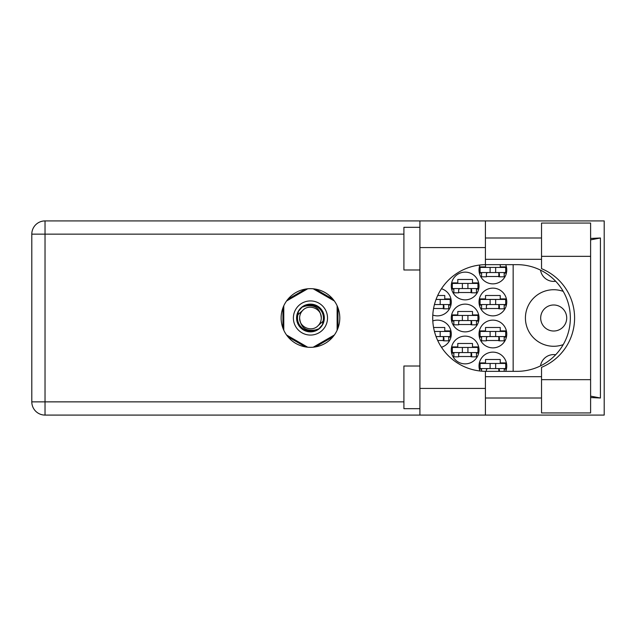 <?xml version="1.0" encoding="UTF-8"?>
<svg xmlns="http://www.w3.org/2000/svg" width="636" height="636" viewBox="0 0 636 636"><rect width="100%" height="100%" fill="white"/><g stroke="black" fill="none" stroke-linecap="round" stroke-linejoin="round"><path stroke-width="0.95" d="M563.234 291.383A28.27 28.27 0 0 0 525.423 318A28.27 28.27 0 0 0 563.234 344.617M540.68 318A13.014 13.014 0 0 0 553.694 331.014A13.014 13.014 0 0 0 566.708 318A13.014 13.014 0 0 0 553.694 304.986A13.014 13.014 0 0 0 540.68 318M555.673 281.263A13.332 13.332 0 0 1 540.52 270.125M505.684 371.345A13.873 13.873 0 0 0 492.884 352.137A13.873 13.873 0 0 0 479.942 370.987M479.019 334.003A13.873 13.873 0 0 0 492.884 347.868A13.873 13.873 0 0 0 506.757 334.003A13.873 13.873 0 0 0 492.884 320.131A13.873 13.873 0 0 0 479.019 334.003M441.464 347.264A13.873 13.873 0 0 0 451.282 334.003A13.873 13.873 0 0 0 432.798 320.926M479.019 301.997A13.873 13.873 0 0 0 492.884 315.869A13.873 13.873 0 0 0 506.757 301.997A13.873 13.873 0 0 0 492.884 288.132A13.873 13.873 0 0 0 479.019 301.997M432.798 315.074A13.873 13.873 0 0 0 451.282 301.997A13.873 13.873 0 0 0 441.464 288.736M479.942 265.013A13.873 13.873 0 0 0 492.884 283.863A13.873 13.873 0 0 0 505.684 264.656M451.282 350.007A13.873 13.873 0 0 0 465.147 363.872A13.873 13.873 0 0 0 479.019 350.007A13.873 13.873 0 0 0 465.147 336.134A13.873 13.873 0 0 0 451.282 350.007M451.282 318A13.873 13.873 0 0 0 465.147 331.873A13.873 13.873 0 0 0 479.019 318A13.873 13.873 0 0 0 465.147 304.127A13.873 13.873 0 0 0 451.282 318M451.282 285.993A13.873 13.873 0 0 0 465.147 299.866A13.873 13.873 0 0 0 479.019 285.993A13.873 13.873 0 0 0 465.147 272.129A13.873 13.873 0 0 0 451.282 285.993M506.407 362.918L500.246 362.918L500.246 359.499L485.522 359.499L485.522 362.918L479.369 362.918M486.373 340.506L499.395 340.506M506.407 330.911L500.246 330.911L500.246 327.492L485.522 327.492L485.522 330.911L479.369 330.911M437.695 340.506L443.92 340.506M450.932 330.911L444.771 330.911L444.771 327.492L433.569 327.492M486.373 308.508L499.395 308.508M506.407 298.904L500.246 298.904L500.246 295.494L485.522 295.494L485.522 298.904L479.369 298.904M433.569 308.508L443.92 308.508M450.932 298.904L444.771 298.904L444.771 295.494L437.695 295.494M486.373 276.501L499.395 276.501M458.635 356.51L471.658 356.51M478.67 346.914L472.508 346.914L472.508 343.496L457.785 343.496L457.785 346.914L451.632 346.914M458.635 324.511L471.658 324.511M478.67 314.907L472.508 314.907L472.508 311.489L457.785 311.489L457.785 314.907L451.632 314.907M458.635 292.504L471.658 292.504M478.67 282.901L472.508 282.901L472.508 279.49L457.785 279.49L457.785 282.901L451.632 282.901M479.369 369.103L481.579 369.103M504.189 369.103L506.407 369.103M479.369 337.096L481.579 337.096M504.189 337.096L506.407 337.096M448.714 337.096L450.932 337.096M479.369 305.089L481.579 305.089M504.189 305.089L506.407 305.089M448.714 305.089L450.932 305.089M479.369 273.083L481.579 273.083M504.189 273.083L506.407 273.083M506.407 266.897L500.246 266.897L500.246 264.656M485.522 264.663L485.522 266.897L479.369 266.897M451.632 353.099L453.842 353.099M476.451 353.099L478.67 353.099M451.632 321.093L453.842 321.093M476.451 321.093L478.67 321.093M451.632 289.086L453.842 289.086M476.451 289.086L478.67 289.086M305.487 289.086L287.901 299.238M333.01 299.238L315.424 289.086M337.978 328.152L337.978 307.848M315.424 346.914L333.01 336.762M287.901 336.762L305.487 346.914M282.933 307.848L282.933 328.152M513.157 264.656L513.157 371.345M540.52 365.875A13.332 13.332 0 0 1 555.673 354.737M505.684 272.55L480.085 272.55L480.085 267.43L505.684 267.43L505.684 272.55M504.189 272.55L504.189 276.819L499.395 276.819L499.395 274.259A1.709 1.709 0 0 0 497.686 272.55M481.579 272.55L481.579 276.819L486.373 276.819L486.373 274.259A1.709 1.709 0 0 1 488.082 272.55M498.886 272.55L498.751 276.771M499.165 272.828L498.974 276.501M490.11 272.55L490.11 267.43M495.659 272.55L495.659 267.43M541.53 379.66L541.53 367.338A53.344 53.344 0 0 0 541.53 268.662L541.53 223.053L590.606 223.053L590.606 412.947L541.53 412.947L541.53 379.66L590.606 379.66M419.911 408.678L403.908 408.678L403.908 366.01L419.911 366.01M419.911 269.99L403.908 269.99L403.908 227.322L419.911 227.322M310.455 288.665A29.335 29.335 0 0 0 281.12 318A29.335 29.335 0 0 0 310.455 347.336A29.335 29.335 0 0 0 339.791 318A29.335 29.335 0 0 0 310.455 288.665M541.53 237.991L485.419 237.991M541.53 259.321L485.419 259.321M541.53 376.679L485.419 376.679M541.53 398.009L485.419 398.009M419.911 415.085L419.911 388.413L485.419 388.413L485.419 415.085L45.029 415.085L45.029 401.857L403.908 401.857M485.419 415.085L604.2 415.085L604.2 220.915L485.419 220.915L485.419 247.587L419.911 247.587L419.911 388.413M419.911 247.587L419.911 220.915L485.419 220.915M485.419 247.587L485.419 264.663A53.344 53.344 0 0 0 432.719 318A53.344 53.344 0 0 0 485.419 371.337L485.419 388.413M590.606 397.556L600.432 398.009L600.432 237.991L590.606 238.444M403.908 234.143L45.029 234.143L45.029 401.857L31.8 401.857A13.229 13.229 0 0 0 45.029 415.085A13.229 13.229 0 0 1 31.8 401.857L31.8 234.143A13.229 13.229 0 0 1 45.029 220.915L419.911 220.915M485.419 264.663A53.344 53.344 0 0 1 486.055 264.656L517.004 264.656A53.344 53.344 0 0 1 570.341 318A53.344 53.344 0 0 1 517.004 371.345L486.055 371.345A53.344 53.344 0 0 1 485.419 371.337M600.432 398.009L590.606 396.141M590.606 239.859L600.432 237.991M477.946 288.553L452.347 288.553L452.347 283.433L477.946 283.433L477.946 288.553M476.451 288.553L476.451 292.822L471.658 292.822L471.658 290.262A1.709 1.709 0 0 0 469.948 288.553M453.842 288.553L453.842 292.822L458.635 292.822L458.635 290.262A1.709 1.709 0 0 1 460.345 288.553M471.149 288.553L471.014 292.775M471.427 288.824L471.236 292.504M462.372 288.553L462.372 283.433M467.921 288.553L467.921 283.433M477.946 320.56L452.347 320.56L452.347 315.44L477.946 315.44L477.946 320.56M476.451 320.56L476.451 324.829L471.658 324.829L471.658 322.269A1.709 1.709 0 0 0 469.948 320.56M453.842 320.56L453.842 324.829L458.635 324.829L458.635 322.269A1.709 1.709 0 0 1 460.345 320.56M471.149 320.56L471.014 324.781M471.427 320.83L471.236 324.511M462.372 320.56L462.372 315.44M467.921 320.56L467.921 315.44M477.946 352.567L452.347 352.567L452.347 347.447L477.946 347.447L477.946 352.567M476.451 352.567L476.451 356.836L471.658 356.836L471.658 354.276A1.709 1.709 0 0 0 469.948 352.567M453.842 352.567L453.842 356.836L458.635 356.836L458.635 354.276A1.709 1.709 0 0 1 460.345 352.567M471.149 352.567L471.014 356.78M471.427 352.837L471.236 356.51M462.372 352.567L462.372 347.447M467.921 352.567L467.921 347.447M440.184 304.557L440.184 299.437L450.208 299.437L450.208 304.557L434.436 304.557M440.184 299.437L436.05 299.437M448.714 304.557L448.714 308.826L443.92 308.826L443.92 306.266A1.709 1.709 0 0 0 442.211 304.557M443.411 304.557L443.276 308.778M443.69 304.827L443.499 308.508M434.634 304.557L434.634 303.817M505.684 304.557L480.085 304.557L480.085 299.437L505.684 299.437L505.684 304.557M504.189 304.557L504.189 308.826L499.395 308.826L499.395 306.266A1.709 1.709 0 0 0 497.686 304.557M481.579 304.557L481.579 308.826L486.373 308.826L486.373 306.266A1.709 1.709 0 0 1 488.082 304.557M498.886 304.557L498.751 308.778M499.165 304.827L498.974 308.508M490.11 304.557L490.11 299.437M495.659 304.557L495.659 299.437M440.184 336.563L440.184 331.443L450.208 331.443L450.208 336.563L436.05 336.563M440.184 331.443L434.436 331.443M448.714 336.563L448.714 340.832L443.92 340.832L443.92 338.273A1.709 1.709 0 0 0 442.211 336.563M443.411 336.563L443.276 340.785M443.69 336.834L443.499 340.506M434.634 332.183L434.634 331.443M505.684 336.563L480.085 336.563L480.085 331.443L505.684 331.443L505.684 336.563M504.189 336.563L504.189 340.832L499.395 340.832L499.395 338.273A1.709 1.709 0 0 0 497.686 336.563M481.579 336.563L481.579 340.832L486.373 340.832L486.373 338.273A1.709 1.709 0 0 1 488.082 336.563M498.886 336.563L498.751 340.785M499.165 336.834L498.974 340.506M490.11 336.563L490.11 331.443M495.659 336.563L495.659 331.443M505.684 368.57L480.085 368.57L480.085 363.45L505.684 363.45L505.684 368.57M504.189 368.57L504.189 371.345M497.686 368.57A1.709 1.709 0 0 1 499.395 370.271L499.395 371.345M481.579 368.57L481.579 371.154M488.082 368.57A1.709 1.709 0 0 0 486.373 370.271L486.373 371.345M498.863 369.039L498.791 371.345M499.157 369.413L499.109 371.345M490.11 368.57L490.11 363.45M495.659 368.57L495.659 363.45M293.387 318A17.069 17.069 0 0 0 310.455 335.069A17.069 17.069 0 0 0 327.524 318A17.069 17.069 0 0 0 310.455 300.931A17.069 17.069 0 0 0 293.387 318M296.591 318A13.873 13.873 0 0 0 310.455 331.873A13.873 13.873 0 0 0 324.328 318A13.873 13.873 0 0 0 310.455 304.127A13.873 13.873 0 0 0 296.591 318M297.918 314.701L302.8 310.344A10.828 10.828 0 0 0 299.628 318C300.637 327.651 305.972 331.61 315.631 329.885L318.906 328.804L322.444 324.67L322.993 321.299A12.959 12.959 0 0 0 305.28 306.115L302.005 307.196L298.475 311.33L297.918 314.701A12.959 12.959 0 0 0 315.631 329.885M302.8 310.344C309.001 303.436 321.784 308.73 321.283 318C320.274 308.349 314.939 304.39 305.28 306.115M322.993 321.299L318.111 325.656A10.828 10.828 0 0 0 321.283 318M318.111 325.656C311.91 332.564 299.127 327.27 299.628 318M313.206 288.792L334.377 301.011M286.534 301.011L307.705 288.792M283.783 330.219L283.783 305.781M307.705 347.208L286.534 334.989M334.377 334.989L313.206 347.208M337.128 305.781L337.128 330.219M31.8 234.143L45.029 234.143L45.029 220.915M541.53 256.34L590.606 256.34"/></g></svg>
